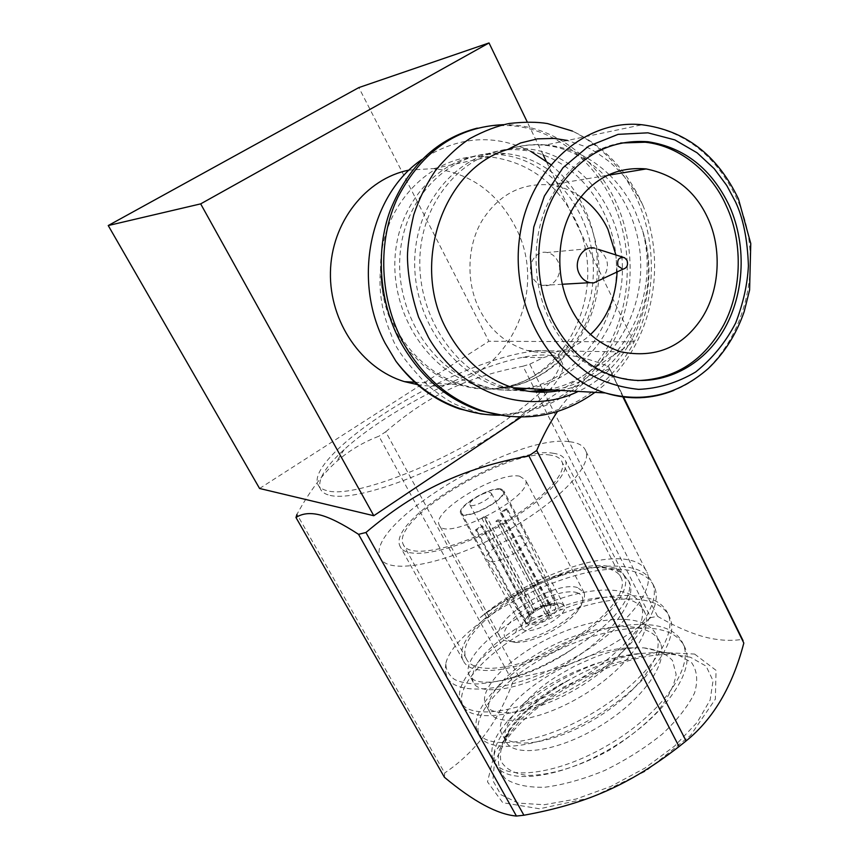 <?xml version="1.0" encoding="UTF-8"?>
<svg xmlns="http://www.w3.org/2000/svg" width="859" height="859" viewBox="0 0 859 859"><rect width="100%" height="100%" fill="white"/><g stroke="black" fill="none" stroke-linecap="round" stroke-linejoin="round"><path stroke-width="0.64" stroke-dasharray="4.29 3.22" d="M576.41 592.463C584.152 594.911 584.839 600.731 578.483 609.933C567.606 625.535 532.999 643.391 515.454 642.457C499.358 639.826 500.475 630.205 518.793 613.605C536.241 599.367 564.105 589.049 576.41 592.463M577.57 587.599C554.946 580.008 490.714 619.726 499.616 636.165C501.141 639.611 505.135 641.437 511.577 641.619C530.518 642.629 568.078 623.237 579.836 606.39C583.948 600.752 585.355 596.157 584.056 592.57L577.57 587.599M501.334 520.597L499.433 521.907L549.577 617.331L548.149 616.891L544.864 613.423C539.71 616.676 535.297 618.147 531.646 617.846L482.618 525.987L476.605 530.153L475.532 529.906L518.546 610.212L527.05 624.117L529.348 622.442L530.529 617.503L529.606 616.558L530.529 613.251L533.697 610.062L485.152 518.9L481.77 518.181L483.638 516.893L525.923 596.307L533.997 610.738L535.382 611.157L535.501 608.752L548.611 604.339L500.228 512.812L506.155 508.711L507.261 508.915L549.427 588.995L556.267 603.963L554.012 605.606L549.739 604.661L550.726 605.659C551.21 607.313 549.867 609.461 546.689 612.091L497.823 519.867L501.334 520.597L544.177 601.558L551.414 615.989L549.975 615.559C555.644 610.76 556.997 607.442 554.012 605.606M507.261 508.915L501.323 513.027L549.739 604.661M500.228 512.812L501.323 513.027M506.155 508.711L548.3 588.683L555.129 603.63L552.874 605.284L551.789 605.166C546.925 605.23 541.449 607.227 535.382 611.157M548.611 604.339L552.874 605.284M549.427 588.995L548.3 588.683M475.532 529.906L481.545 525.751L530.529 617.503M482.618 525.987L481.545 525.751M476.605 530.153L519.652 610.556L528.167 624.472L530.465 622.796C535.307 623.301 541.202 621.325 548.149 616.891M531.646 617.846L530.465 622.796M518.546 610.212L519.652 610.556M499.433 521.907L495.933 521.177L544.864 613.423M546.689 612.091L549.975 615.559M497.823 519.867L495.933 521.177M542.34 602.9L544.177 601.558M481.77 518.181L524.108 597.617L532.193 612.048L533.579 612.478L529.208 616.826C527.362 619.543 527.405 621.411 529.348 622.442M525.923 596.307L524.108 597.617M483.638 516.893L487.032 517.601L535.501 608.752M485.152 518.9L487.032 517.601M533.697 610.062L533.579 612.478M490.059 492.508L491.434 493.42C493.614 497.565 470.925 509.28 469.819 504.577C467.94 501.226 484.83 491.165 490.059 492.508M527.05 624.117L525.483 622.732C524.473 619.994 526.717 616.429 532.193 612.048M489.694 561.442L486.462 559.381C482.543 552.305 514.412 533.02 524.795 536.113L527.694 538.357C530.948 545.347 500.314 564.009 489.694 561.442M549.577 617.331C541.138 622.764 534.008 625.137 528.167 624.472M556.267 603.963L558.178 605.853C558.726 608.548 556.471 611.919 551.414 615.989M533.997 610.738C542.233 605.445 549.277 603.072 555.129 603.63M500.239 489.437L502.966 491.23C507.207 499.219 463.527 521.757 461.401 512.683C457.793 506.187 490.081 486.913 500.239 489.437M519.566 476.187L525.536 479.998C534.448 496.481 443.384 543.489 439.089 524.613C431.744 511.008 497.973 471.387 519.566 476.187M550.308 455.109C509.312 447.571 390.147 519.072 403.236 544.434C407.961 557.652 448.935 551.091 492.164 528.682C535.447 506.434 567.294 475.414 562.216 462.378C560.787 458.373 556.815 455.946 550.308 455.109M561.217 603.555L564.32 605.992C569.657 616.064 525.343 638.935 522.132 627.768C517.612 619.564 550.104 599.507 561.217 603.555M500.958 488.954C490.382 486.334 456.838 506.359 460.585 513.113C462.797 522.551 508.206 499.111 503.793 490.811L500.958 488.954M608.601 568.948C615.355 570.559 619.661 573.758 621.519 578.558C627.961 594.213 598.293 627.177 556.084 648.835C513.961 670.707 472.536 674.433 466.319 658.66C450.245 628.004 565.791 556.192 608.601 568.948M611.221 567.037C618.308 568.701 622.818 572.051 624.751 577.076C631.44 593.354 600.602 627.661 556.643 650.22C512.769 672.994 469.669 676.849 463.216 660.453C446.497 628.509 566.553 553.872 611.221 567.037M553.035 453.23C559.864 454.1 564.019 456.634 565.523 460.832C570.784 474.372 537.68 506.67 492.594 529.831C447.571 553.175 404.943 559.971 400.026 546.249C386.453 519.802 510.246 445.51 553.035 453.23M480.235 617.557C523.013 580.63 596.017 551.983 629.722 560.122C638.956 562.183 644.808 566.478 647.289 573.017C655.524 593.225 617.621 635.907 562.86 664.018C508.206 692.375 454.862 696.789 446.755 676.516L445.252 670.16L445.95 662.88C445.456 668.259 447.786 673.381 452.951 678.245C457.267 682.357 473.191 684.569 479.462 683.807C502.698 681.477 515.636 676.989 534.727 669.333C541.965 666.283 552.144 661.033 565.276 653.581L574.746 647.514C613.004 624.289 634.404 596.318 628.852 581.275L623.559 574.542C612.07 564.309 589.972 564.664 557.276 575.594C532.924 584.12 509.967 596.071 488.395 611.436L480.235 617.557L488.406 611.436M488.234 611.758C509.978 596.715 534.201 584.7 560.906 575.691C590.605 566.017 614.969 563.622 633.996 568.529C643.488 571.299 649.769 576.453 652.829 583.98C662.429 606.765 626.254 652.507 572.985 683.034C519.899 713.861 467.801 720.046 460.703 701.47C453.284 685.761 478.141 655.761 515.711 632.492L538.013 620.005L561.947 609.418C597.134 595.942 626.168 592.227 649.05 598.293C658.638 601.311 665.027 606.722 668.227 614.529C678.256 638.119 642.779 684.44 589.865 714.742C537.133 745.344 484.884 750.583 477.293 731.159C469.239 713.12 498.166 679.383 540.032 655.288C582.896 630.646 634.876 617.965 663.986 627.714C673.628 630.978 680.113 636.637 683.442 644.679C693.868 669.064 659.068 715.955 606.508 746.009C554.13 776.407 501.742 780.713 493.667 760.483C477.357 728.55 570.623 658.81 640.674 653.463L662.643 652.078L677.515 654.451L691.463 662.45C697.143 670.428 698.174 680.586 694.566 692.955C688.113 706.216 677.321 719.96 662.203 734.166C645.023 748.006 625.835 760.118 604.661 770.502C583.282 779.296 563.268 784.879 544.606 787.263C527.662 787.596 514.595 784.75 505.393 778.705C498.854 771.092 496.856 761.504 499.401 749.939L508.947 731.406C522.884 712.079 543.382 694.684 570.451 679.201C594.439 665.822 617.846 657.242 640.674 653.463C633.878 654.096 624.858 655.728 613.637 658.348L593.483 664.394L574.95 671.641C547.763 684.247 538.142 691.194 522.991 704.294C541.106 686.255 547.086 681.402 574.392 666.251C600.913 654.021 608.258 651.272 633.427 647.879L643.649 647.847C656.351 649.264 665.961 653.463 672.479 660.464L676.119 674.283C674.444 685.364 668.184 697.873 657.318 711.821C644.347 725.426 628.337 738.214 609.31 750.208C579.664 766.604 550.2 775.494 527.211 775.43C514.069 773.648 505.275 768.805 500.818 760.891C499.315 751.55 502.375 740.769 510.01 728.572C523.335 710.565 543.479 694.115 570.451 679.201C521.778 703.21 485.603 743.282 495.643 764.027C503.771 784.342 556.181 780.144 608.516 749.778C661.033 719.745 695.747 672.79 685.278 648.32C681.928 640.234 675.421 634.543 665.757 631.258C636.616 621.433 584.657 634.06 541.846 658.703C500.035 682.808 471.194 716.599 479.29 734.746C486.935 754.256 539.205 749.145 591.894 718.553C644.765 688.295 680.167 641.898 670.084 618.201C666.874 610.384 660.474 604.94 650.886 601.891C621.959 592.774 569.893 605.885 526.707 630.474C484.54 654.526 455.077 687.748 462.722 705.089C469.884 723.772 522.004 717.705 575.047 686.899C628.273 656.405 664.361 610.599 654.708 587.717C651.627 580.147 645.324 574.961 635.81 572.148C584.227 554.227 456.516 620.885 445.95 662.88M522.991 704.294C508.056 719.112 502.332 731.385 505.822 741.102C512.114 757.251 554.978 752.849 597.66 727.487C640.503 702.404 669.215 663.62 660.41 643.241C651.337 620.423 604.371 622.141 560.412 641.845C516.313 661.28 482.414 695.017 489.512 711.649C495.407 727.111 538.153 721.936 581.124 696.391C624.235 671.115 653.516 632.793 645.055 613.058C637.711 592.624 596.984 592.764 556.525 608.548L517.021 628.058C484.53 649.318 469.862 667.228 472.998 681.81C478.474 696.563 521.091 690.604 564.352 664.877C607.753 639.397 637.603 601.558 629.486 582.488L623.559 574.542M633.427 647.879C575.476 646.72 488.256 707.526 501.763 733.779C507.959 749.746 550.791 745.161 593.548 719.756C636.455 694.62 665.317 655.954 656.587 635.724C647.6 613.09 600.656 614.99 556.632 634.715C512.469 654.182 478.42 687.78 485.41 704.219C491.198 719.509 533.911 714.14 576.947 688.553C620.134 663.223 649.554 625.03 641.179 605.455C632.568 583.54 585.698 586.149 541.385 605.971C496.953 625.556 462.292 658.628 468.831 674.294C473.932 691.216 528.167 680.457 574.746 647.514M690.486 657.264L673.971 654.612C622.184 651.208 535.952 695.715 505.038 741.8L494.473 762.384L492.862 780.584L500.883 794.682L518.385 803.111L544.198 804.733L576.067 799.053L610.878 786.425L644.959 768.086L674.691 745.977L697.089 722.494L710.135 700.031L713.045 680.725L706.109 666.133L690.486 657.264M444.425 777.277L444.661 772.993L296.967 514.305C309.487 491.412 322.662 473.867 336.492 461.648C348.829 450.76 362.981 442.278 378.926 436.211L512.866 681.949L519.104 677.311L385.734 431.787L378.926 436.211M657.564 616.343L529.756 364.162L522.97 366.224L650.768 617.6L657.564 616.343C673.628 625.696 688.757 632.428 702.963 636.551C717.179 640.385 730.375 641.319 742.573 639.332M622.904 396.944L608.537 366.449L623.559 397.03M694.609 654.064L716.052 670.342L715.343 699.162L690.625 735.347L645.914 771.028L591.207 797.614L539.602 808.791L502.762 802.693L487.493 781.862L494.945 751.657L521.928 718.264L562.688 687.49L610.201 664.222L656.813 652.249L694.609 654.064M512.866 681.949C498.295 721.839 475.553 752.194 444.661 772.993M650.768 617.6C608.924 650.929 572.524 667.379 519.104 677.311M330.135 495.418C352.34 500.937 415.155 480.557 472.353 447.818C529.67 415.155 567.402 378.486 562.473 363.636C559.134 354.907 545.959 352.791 522.938 357.29C471.849 367.008 385.508 411.568 344.169 449.558C325.464 466.598 317.497 479.623 320.267 488.642C321.631 491.96 324.917 494.215 330.135 495.418M609.149 368.941C588.694 376.854 571.46 391.06 557.448 411.568M529.756 364.162L543.285 357.709C558.522 352.093 580.276 355.003 608.537 366.449M385.734 431.787C427.675 395.795 466.061 377.155 522.97 366.224M569.753 441.762C578.655 442.761 584.045 445.961 585.945 451.383C592.388 468.091 551.542 508.163 495.299 537.079C439.121 566.188 386.389 574.413 380.29 557.534C363.733 524.409 515.733 433.054 569.753 441.762M499.358 424.679C438.852 465.771 352.491 498.199 327.526 490.779C322.329 489.609 319.054 487.386 317.712 484.1C310.711 465.814 364.678 420.738 427.599 388.44C490.425 355.841 554.399 340.046 560.143 358.976C562.57 373.053 542.297 394.957 499.358 424.679M259.579 488.481L488.911 341.27L358.847 87.575M417.334 384.585C495.117 399.252 554.699 299.265 515.089 226.411C497.06 192.191 469.927 172.917 433.709 168.589L409.195 170.071M521.069 417.152L633.609 341.828L546.109 160.955M543.103 154.727L527.19 121.849M633.609 341.828L488.911 341.27M547.108 252.525C535.662 249.808 526.116 265.614 532.387 277.049C534.738 281.548 538.153 284.329 542.598 285.403C554.195 288.463 563.998 272.604 557.738 261.039C555.311 256.358 551.768 253.523 547.108 252.525L594.621 248.101L598.315 249.368C608.891 257.7 610.244 267.536 602.363 278.874M580.781 196.829C571.289 190.311 561.034 186.328 549.996 184.889C521.188 182.72 498.488 194.735 481.888 220.935C466.007 247.746 466.609 285.295 479.934 310.174C490.113 330.2 505.897 343.664 527.297 350.547C552.208 356.002 573.286 350.644 590.53 334.462M617.116 271.938L615.903 254.94M620.67 143.013C588.329 148.994 563.472 170.35 546.088 207.073C530.712 244.02 533.922 289.225 549.996 320.407C563.654 347.981 584.678 366.739 613.036 376.671L637.453 380.591M433.709 168.589L489.598 156.832C527.662 161.61 556.084 182.301 574.864 218.895C612.854 291.341 562.183 391.5 485.926 388.912C525.729 389.148 557.094 371.067 580.018 334.656C600.119 300.414 603.222 252.954 586.88 213.751C578.826 194.499 566.768 178.103 550.726 164.563M489.598 156.832C433.988 150.475 379.882 204.259 380.537 269.092C378.497 291.405 382.148 313.514 391.489 335.418C394.12 346.317 406.371 363.121 428.244 385.831C441.086 396.128 450.685 402.517 457.042 405.008L480.836 413.909M530.776 151.367C494.193 133.467 457.911 136.184 421.941 159.495M594.943 392.359C649.243 352.995 669.601 270.467 642.951 205.516L640.76 201.178C633.706 188.873 627.575 177.512 608.827 161.32C597.853 153.17 590.079 148.285 585.516 146.674L567.455 140.447M642.951 205.516L640.889 200.942C625.535 168.836 602.717 145.547 572.459 131.073C601.88 145.912 623.741 169.33 638.033 201.328C658.273 247.961 655.32 306.223 630.055 349.409C601.397 395.473 561.045 417.85 508.99 416.54M499.584 415.23C548.622 412.857 585.988 389.406 611.672 344.878C634.286 303.334 636.251 248.187 616.869 204.195C597.681 160.01 556.084 127.357 511.824 124.909L503.557 124.662M477.217 128.141L493.13 125.65L509.162 125.554C553.336 127.98 594.857 160.526 614.013 204.582C634.028 250.076 631.225 306.996 606.443 349.162C578.322 394.131 538.7 415.949 487.59 414.629M560.412 390.416C624.353 379.195 664.565 298.116 642.339 229.901C662.697 290.17 634.661 365.741 578.204 391.414M532.355 391.747L505.017 387.28C451.984 371.442 413.651 309.498 420.599 248.262C427.256 188.153 476.616 143.228 527.469 148.886C587.513 154.534 632.557 224.21 620.445 291.137C609.954 357.355 544.971 405.308 483.22 386.056C431.229 370.508 393.583 310.292 400.434 250.549C406.908 191.901 455.345 148.145 505.36 153.568C564.438 158.84 608.806 226.916 597.08 292.221C586.944 356.968 523.067 403.623 462.475 384.886C420.105 372.377 385.444 329.308 381.181 280.227C382.502 298.245 387.237 315.049 395.387 330.629L399.532 337.845L408.691 350.601L423.508 365.537L437.993 375.684L446.873 380.258L458.384 384.671C469.035 387.441 475.875 388.762 478.903 388.622L485.926 388.902C543.017 389.256 590.434 336.953 593.172 277.253C596.737 216.683 553.851 159.591 500.078 154.674C450.277 149.305 402.066 192.813 395.612 251.096C388.794 310.464 426.257 370.304 478.001 385.755C491.305 389.803 504.985 391.038 519.029 389.449M381.181 280.227L380.537 269.092M525.558 388.451C578.633 378.69 617.932 323.596 616.461 265.732C615.656 207.373 573.307 154.985 521.875 150.067C471.226 144.473 422.123 189.109 415.488 248.842C408.487 309.723 446.809 371.174 499.487 386.969L514.401 390.34L529.735 391.446M547.741 389.696C601.901 379.871 642.124 323.392 640.685 264.078C640.116 204.249 597.166 150.325 544.789 145.278C532.419 144.108 520.232 145.418 508.249 149.219C520.704 145.268 533.332 143.85 546.152 144.935L642.038 124.759C684.655 130.869 716.234 155.458 736.764 198.515C770.222 269.071 739.374 365.376 673.864 390.394M609.568 175.011C620.101 185.383 628.638 197.484 635.177 211.303L642.328 229.901C662.106 299.061 619.318 379.216 553.486 390.029M609.052 174.517C590.928 157.218 569.957 147.361 546.152 144.935L544.789 145.235M643.649 647.826L673.971 654.612M578.483 609.933L579.836 606.39M515.454 642.457L511.577 641.619M530.529 613.251L529.208 616.826M469.819 504.577L529.606 616.558M491.434 493.42L550.726 605.659M558.178 605.853L527.694 538.357M525.483 622.732L486.548 559.585M461.401 512.683L486.462 559.381M502.966 491.23L527.63 538.131M584.056 592.57L525.536 479.998M499.616 636.165L439.089 524.613M564.32 605.992L503.793 490.811M522.132 627.768L460.585 513.113M624.751 577.076L565.523 460.832M463.216 660.453L400.026 546.249M621.519 578.558L562.216 462.378M466.319 658.66L403.236 544.434M510.01 728.572L508.947 731.417M561.947 609.418L556.525 608.548M515.711 632.492L517.021 628.058M560.906 575.691L557.276 575.594M505.822 741.102L501.763 733.779M660.41 643.241L656.587 635.724M489.512 711.649L485.41 704.219M645.055 613.058L641.179 605.455M472.998 681.81L468.831 674.294M629.486 582.488L628.863 581.275M508.947 731.406L505.038 741.8M608.816 367.341L623.387 397.008M344.169 449.558L336.492 461.648M522.938 357.29L543.275 357.666M493.667 760.483L495.643 764.027M683.442 644.69L685.278 648.32M477.293 731.17L479.29 734.746M668.238 614.529L670.084 618.212M460.703 701.47L462.722 705.099M652.829 583.991L654.708 587.717M380.29 557.534L446.755 676.516M585.945 451.383L647.289 573.017M547.935 604.274L551.789 605.166M317.712 484.1L320.267 488.642M560.143 358.976L562.473 363.636M624.493 257.657L623.033 257.195M562.248 284.265L542.598 285.403M527.297 350.536L621.046 351.846M549.996 184.91L607.163 175.408M613.036 376.671L615.72 376.779M509.162 125.554L511.824 124.909M414.672 382.212L462.475 384.886M505.028 387.28L499.498 386.969M527.469 148.886L521.875 150.057M483.22 386.056L478.001 385.755M505.36 153.536L500.078 154.641"/><path stroke-width="1.29" d="M296.967 514.305L295.968 517.505L444.425 777.277C473.481 801.533 497.49 814.45 516.442 816.05L358.557 534.33L365.934 532.494L523.904 815.234L516.442 816.05M623.559 397.03L743.819 643.047L622.904 396.944M679.039 746.568L528.865 455.828L536.703 450.492L686.094 740.941L679.039 746.568C629.207 785.137 586.31 803.841 523.904 815.234M686.094 740.941C713.26 719.015 732.502 686.395 743.819 643.047M358.557 534.33C342.376 523.797 329.469 517.333 319.849 514.917C310.196 512.533 302.239 513.392 295.968 517.505M528.865 455.828C461.777 468.563 416.014 490.178 365.934 532.494M557.448 411.568C550.222 422.166 543.307 435.148 536.703 450.492M527.19 121.849L489.029 42.95L358.847 87.575L108.234 225.541L259.579 488.481L373.794 515.722L521.069 417.152M409.195 170.071C365.816 178.522 331.252 222.47 330.436 272.303C329.351 322.125 361.961 368.93 404.514 381.643L417.334 384.585M546.109 160.955L543.103 154.727M489.029 42.95L200.673 203.873L373.794 515.722M200.673 203.873L108.234 225.541M618.018 266.075C616.794 259.676 618.952 256.873 624.493 257.668L626.984 260.309C628.38 265.044 627.016 268.008 622.915 269.2L618.018 266.075M602.363 278.874L593.719 282.944L589.886 282.675C585.269 281.548 581.747 278.617 579.32 273.881C572.846 261.845 582.767 245.234 594.621 248.101M615.903 254.94L607.947 229.321C601.912 216.393 592.86 205.559 580.781 196.829M590.53 334.462C606.926 318.99 615.785 298.148 617.116 271.938M570.365 307.221C556.16 279.755 555.644 238.04 572.846 208.479C590.831 179.52 615.259 166.335 646.118 168.922C674.873 174.721 695.457 191.16 707.859 218.24C721.753 247.328 720.561 290.31 701.041 319.355C681.67 347.659 655.009 358.482 621.046 351.846C598.154 344.287 581.264 329.416 570.365 307.221M637.453 380.591C675.26 379.27 704.058 360.662 723.826 324.745C742.842 288.377 742.348 240.08 726.446 206.214C712.605 173.894 680.822 145.89 645.163 142.218L620.67 143.013M552.562 320.364C567.616 349.205 588.662 368.006 615.72 376.779C654.998 388.751 697.229 371.034 720.798 334.838C744.334 298.578 747.824 246.92 729.355 205.87C711.596 168.772 684.451 147.394 647.933 141.724C608.58 139.072 577.312 156.939 554.13 195.315C534.083 232.274 533.568 282.224 552.562 320.364M550.726 164.563L530.776 151.367M421.941 159.495C370.476 194.327 351.653 279.604 385.154 343.246L396.01 361.349C414.049 384.574 435.835 400.466 461.38 409.045C473.706 413.125 486.441 415.187 499.584 415.23M487.59 414.629L480.836 413.909L459.425 408.873C434.396 400.283 413.265 384.435 396.01 361.349M503.557 124.662C457.418 126.627 422.166 150.862 397.803 197.377C377.026 240.864 379.442 299.845 403.891 343.74C422.95 376.897 449.085 399.252 482.318 410.827C523.163 422.982 560.702 416.83 594.943 392.359M508.99 416.54L479.719 410.602C446.562 399.059 420.481 376.768 401.475 343.718C379.431 304.376 375.05 251.397 390.222 210.391C408.165 165.991 437.167 138.578 477.217 128.141M578.204 391.414C528.306 416.1 461.777 394.968 428.62 337.727L418.612 317.196C411.504 295.721 407.778 275.621 407.445 256.895C407.52 246.533 409.625 232.467 413.78 214.696C419.117 198.848 426.3 184.202 435.341 170.758C446.755 156.875 458.33 146.116 470.056 138.471C484.336 130.826 497.447 125.822 509.387 123.471C524.452 121.785 537.165 121.828 547.537 123.578L572.459 131.073M508.367 149.262C443.427 167.548 409.968 264.003 446.959 330.146C462.786 359.277 484.787 378.475 512.952 387.742C528.79 392.627 544.606 393.508 560.412 390.416M508.249 149.219L520.629 142.959L537.433 138.857L554.302 138.417L567.455 140.447M519.029 389.449L525.558 388.451M529.735 391.446L547.741 389.696M553.486 390.029L532.355 391.747M545.712 324.809L538.099 306.448L532.473 283.867L530.4 257.077L533.783 227.034L544.391 196.045L562.989 167.741L588.522 146.202L618.093 134.358L647.933 132.823L674.863 139.91L697.1 152.805L714.237 168.708L726.768 185.512L735.508 201.876C743.218 218.175 747.513 239.5 748.414 265.861C747.459 284.308 743.218 303.334 735.691 322.941C725.791 342.118 712.433 358.482 695.607 372.033C677.279 382.792 658.273 388.579 638.613 389.363C619.693 387.345 602.825 381.976 588.028 373.257C568.067 358.214 553.958 342.065 545.712 324.809M673.864 390.394C651.594 399.317 628.756 400.176 605.327 392.95C550.071 375.877 509.945 305.804 519.641 237.224C528.736 168.525 585.301 118.553 642.038 124.759C685.278 130.364 717.415 155.103 738.472 198.977L750.766 243.505L749.596 290.041L744.141 311.785C736.303 334.258 724.309 353.21 708.17 368.64C677.472 395.237 643.187 403.333 605.294 392.939L512.952 387.742M623.387 397.008L743.078 640.674M623.033 257.195L598.315 249.368M622.915 269.211L593.719 282.944M589.886 282.675L562.248 284.265M607.163 175.408L646.118 168.944M645.152 142.25L647.911 141.714M459.425 408.873L461.358 409.034M479.709 410.602L482.307 410.817M404.514 381.643L414.672 382.212"/></g></svg>
